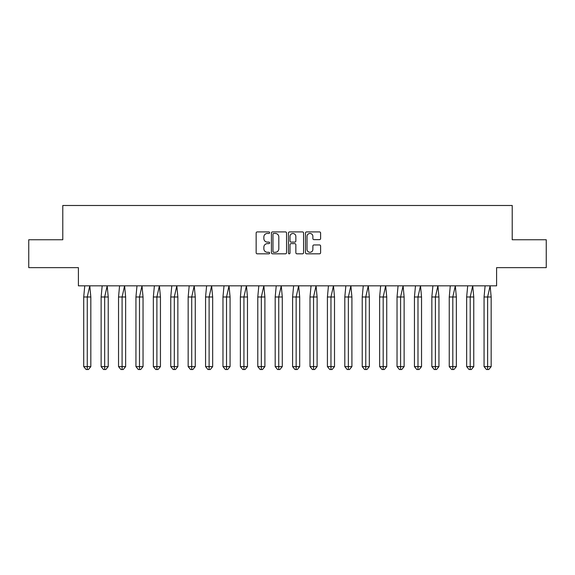 <?xml version="1.0" encoding="UTF-8"?>
<svg xmlns="http://www.w3.org/2000/svg" width="575" height="575" viewBox="0 0 575 575"><rect width="100%" height="100%" fill="white"/><g stroke="black" fill="none" stroke-linecap="round" stroke-linejoin="round"><path stroke-width="0.86" d="M269.646 232.681A0.769 0.769 0 0 0 268.884 231.919L257.248 231.919A1.093 1.093 0 0 0 256.148 233.012L256.148 252.727A1.093 1.093 0 0 0 257.248 253.819L268.884 253.819A0.769 0.769 0 0 0 269.646 253.057A0.769 0.769 0 0 0 268.884 252.288L267.375 252.288A3.507 3.507 0 0 1 263.868 248.781L263.868 247.142A3.507 3.507 0 0 1 267.375 243.635L268.884 243.635A0.769 0.769 0 0 0 269.646 242.866A0.769 0.769 0 0 0 268.884 242.104L267.375 242.104A3.507 3.507 0 0 1 263.868 238.596L263.868 236.958A3.507 3.507 0 0 1 267.375 233.45L268.884 233.45A0.769 0.769 0 0 0 269.646 232.681M28.75 239.746L28.75 267.641L78.401 267.641L78.401 285.825L496.599 285.825L496.599 267.641L546.25 267.641L546.25 239.746L512.217 239.746L512.217 205.491L62.783 205.491L62.783 239.746L28.75 239.746M319.506 239.638A1.093 1.093 0 0 0 320.606 238.546L320.606 233.012A1.093 1.093 0 0 0 319.506 231.919L306.583 231.919A1.093 1.093 0 0 0 305.49 233.012L305.49 252.727A1.093 1.093 0 0 0 306.583 253.819L319.506 253.819A1.093 1.093 0 0 0 320.606 252.727L320.606 246.042A1.093 1.093 0 0 0 319.506 244.95L313.979 244.95A1.093 1.093 0 0 0 312.879 246.042L312.879 249.356A2.933 2.933 0 0 1 309.954 252.288A2.933 2.933 0 0 1 307.021 249.356L307.021 236.382A2.933 2.933 0 0 1 309.954 233.45A2.933 2.933 0 0 1 312.879 236.382L312.879 238.546A1.093 1.093 0 0 0 313.979 239.638L319.506 239.638M286.544 233.012A1.093 1.093 0 0 0 285.444 231.919L272.521 231.919A1.093 1.093 0 0 0 271.429 233.012L271.429 252.727A1.093 1.093 0 0 0 272.521 253.819L285.444 253.819A1.093 1.093 0 0 0 286.544 252.727L286.544 233.012M289.556 231.919L302.479 231.919A1.093 1.093 0 0 1 303.571 233.012L303.571 252.727A1.093 1.093 0 0 1 302.479 253.819L296.944 253.819A1.093 1.093 0 0 1 295.852 252.727L295.852 244.727A1.093 1.093 0 0 0 294.759 243.635L291.087 243.635A1.093 1.093 0 0 0 289.994 244.727L289.994 253.057A0.769 0.769 0 0 1 289.225 253.819A0.769 0.769 0 0 1 288.456 253.057L288.456 233.012A1.093 1.093 0 0 1 289.556 231.919M273.729 233.45A0.769 0.769 0 0 0 272.96 234.219L272.96 251.519A0.769 0.769 0 0 0 273.729 252.288L275.317 252.288A3.507 3.507 0 0 0 278.817 248.781L278.817 236.958A3.507 3.507 0 0 0 275.317 233.45L273.729 233.45M295.852 236.433A2.933 2.933 0 0 0 292.919 233.507A2.933 2.933 0 0 0 289.994 236.433L289.994 241.004A1.093 1.093 0 0 0 291.087 242.104L294.759 242.104A1.093 1.093 0 0 0 295.852 241.004L295.852 236.433M89.786 285.825L90.821 296.988L87.271 296.988L89.786 285.825M83.72 296.988L87.271 296.988L87.271 369.509L88.457 369.509L90.821 366.613L83.72 366.613L83.72 296.988L84.762 285.825M90.821 366.613L90.821 296.988M83.72 366.613L86.092 369.509L87.271 369.509M107.187 285.825L108.229 296.988L104.679 296.988L107.187 285.825M101.128 296.988L104.679 296.988L104.679 369.509L105.865 369.509L108.229 366.613L101.128 366.613L101.128 296.988L102.17 285.825M108.229 366.613L108.229 296.988M101.128 366.613L103.493 369.509L104.679 369.509M124.595 285.825L125.638 296.988L122.087 296.988L124.595 285.825M118.536 296.988L122.087 296.988L122.087 369.509L123.266 369.509L125.638 366.613L118.536 366.613L118.536 296.988L119.571 285.825M125.638 366.613L125.638 296.988M118.536 366.613L120.901 369.509L122.087 369.509M142.003 285.825L143.038 296.988L139.495 296.988L142.003 285.825M135.944 296.988L139.495 296.988L139.495 369.509L140.674 369.509L143.038 366.613L135.944 366.613L135.944 296.988L136.979 285.825M143.038 366.613L143.038 296.988M135.944 366.613L138.309 369.509L139.495 369.509M159.412 285.825L160.447 296.988L156.896 296.988L159.412 285.825M153.345 296.988L156.896 296.988L156.896 369.509L158.082 369.509L160.447 366.613L153.345 366.613L153.345 296.988L154.388 285.825M160.447 366.613L160.447 296.988M153.345 366.613L155.717 369.509L156.896 369.509M176.812 285.825L177.855 296.988L174.304 296.988L176.812 285.825M170.753 296.988L174.304 296.988L174.304 369.509L175.49 369.509L177.855 366.613L170.753 366.613L170.753 296.988L171.796 285.825M177.855 366.613L177.855 296.988M170.753 366.613L173.118 369.509L174.304 369.509M194.221 285.825L195.263 296.988L191.712 296.988L194.221 285.825M188.162 296.988L191.712 296.988L191.712 369.509L192.891 369.509L195.263 366.613L188.162 366.613L188.162 296.988L189.197 285.825M195.263 366.613L195.263 296.988M188.162 366.613L190.526 369.509L191.712 369.509M211.629 285.825L212.664 296.988L209.113 296.988L211.629 285.825M205.562 296.988L209.113 296.988L209.113 369.509L210.299 369.509L212.664 366.613L205.562 366.613L205.562 296.988L206.605 285.825M212.664 366.613L212.664 296.988M205.562 366.613L207.934 369.509L209.113 369.509M229.03 285.825L230.072 296.988L226.521 296.988L229.03 285.825M222.971 296.988L226.521 296.988L226.521 369.509L227.707 369.509L230.072 366.613L222.971 366.613L222.971 296.988L224.013 285.825M230.072 366.613L230.072 296.988M222.971 366.613L225.342 369.509L226.521 369.509M246.438 285.825L247.48 296.988L243.929 296.988L246.438 285.825M240.379 296.988L243.929 296.988L243.929 369.509L245.115 369.509L247.48 366.613L240.379 366.613L240.379 296.988L241.421 285.825M247.48 366.613L247.48 296.988M240.379 366.613L242.743 369.509L243.929 369.509M263.846 285.825L264.888 296.988L261.338 296.988L263.846 285.825M257.787 296.988L261.338 296.988L261.338 369.509L262.516 369.509L264.888 366.613L257.787 366.613L257.787 296.988L258.822 285.825M264.888 366.613L264.888 296.988M257.787 366.613L260.152 369.509L261.338 369.509M281.254 285.825L282.289 296.988L278.738 296.988L281.254 285.825M275.188 296.988L278.738 296.988L278.738 369.509L279.924 369.509L282.289 366.613L275.188 366.613L275.188 296.988L276.23 285.825M282.289 366.613L282.289 296.988M275.188 366.613L277.56 369.509L278.738 369.509M298.655 285.825L299.697 296.988L296.147 296.988L298.655 285.825M292.596 296.988L296.147 296.988L296.147 369.509L297.332 369.509L299.697 366.613L292.596 366.613L292.596 296.988L293.638 285.825M299.697 366.613L299.697 296.988M292.596 366.613L294.961 369.509L296.147 369.509M316.063 285.825L317.105 296.988L313.555 296.988L316.063 285.825M310.004 296.988L313.555 296.988L313.555 369.509L314.733 369.509L317.105 366.613L310.004 366.613L310.004 296.988L311.046 285.825M317.105 366.613L317.105 296.988M310.004 366.613L312.369 369.509L313.555 369.509M333.471 285.825L334.513 296.988L330.963 296.988L333.471 285.825M327.412 296.988L330.963 296.988L330.963 369.509L332.142 369.509L334.513 366.613L327.412 366.613L327.412 296.988L328.447 285.825M334.513 366.613L334.513 296.988M327.412 366.613L329.777 369.509L330.963 369.509M350.879 285.825L351.914 296.988L348.364 296.988L350.879 285.825M344.813 296.988L348.364 296.988L348.364 369.509L349.55 369.509L351.914 366.613L344.813 366.613L344.813 296.988L345.855 285.825M351.914 366.613L351.914 296.988M344.813 366.613L347.185 369.509L348.364 369.509M368.28 285.825L369.323 296.988L365.772 296.988L368.28 285.825M362.221 296.988L365.772 296.988L365.772 369.509L366.958 369.509L369.323 366.613L362.221 366.613L362.221 296.988L363.263 285.825M369.323 366.613L369.323 296.988M362.221 366.613L364.586 369.509L365.772 369.509M385.688 285.825L386.731 296.988L383.18 296.988L385.688 285.825M379.629 296.988L383.18 296.988L383.18 369.509L384.359 369.509L386.731 366.613L379.629 366.613L379.629 296.988L380.664 285.825M386.731 366.613L386.731 296.988M379.629 366.613L381.994 369.509L383.18 369.509M403.097 285.825L404.132 296.988L400.588 296.988L403.097 285.825M397.037 296.988L400.588 296.988L400.588 369.509L401.767 369.509L404.132 366.613L397.037 366.613L397.037 296.988L398.073 285.825M404.132 366.613L404.132 296.988M397.037 366.613L399.402 369.509L400.588 369.509M420.505 285.825L421.54 296.988L417.989 296.988L420.505 285.825M414.438 296.988L417.989 296.988L417.989 369.509L419.175 369.509L421.54 366.613L414.438 366.613L414.438 296.988L415.481 285.825M421.54 366.613L421.54 296.988M414.438 366.613L416.81 369.509L417.989 369.509M437.906 285.825L438.948 296.988L435.397 296.988L437.906 285.825M431.847 296.988L435.397 296.988L435.397 369.509L436.583 369.509L438.948 366.613L431.847 366.613L431.847 296.988L432.889 285.825M438.948 366.613L438.948 296.988M431.847 366.613L434.211 369.509L435.397 369.509M455.314 285.825L456.356 296.988L452.805 296.988L455.314 285.825M449.255 296.988L452.805 296.988L452.805 369.509L453.984 369.509L456.356 366.613L449.255 366.613L449.255 296.988L450.29 285.825M456.356 366.613L456.356 296.988M449.255 366.613L451.619 369.509L452.805 369.509M472.722 285.825L473.757 296.988L470.206 296.988L472.722 285.825M466.656 296.988L470.206 296.988L470.206 369.509L471.392 369.509L473.757 366.613L466.656 366.613L466.656 296.988L467.698 285.825M473.757 366.613L473.757 296.988M466.656 366.613L469.027 369.509L470.206 369.509M490.123 285.825L491.165 296.988L487.614 296.988L490.123 285.825M484.064 296.988L487.614 296.988L487.614 369.509L488.8 369.509L491.165 366.613L484.064 366.613L484.064 296.988L485.106 285.825M491.165 366.613L491.165 296.988M484.064 366.613L486.436 369.509L487.614 369.509"/></g></svg>
